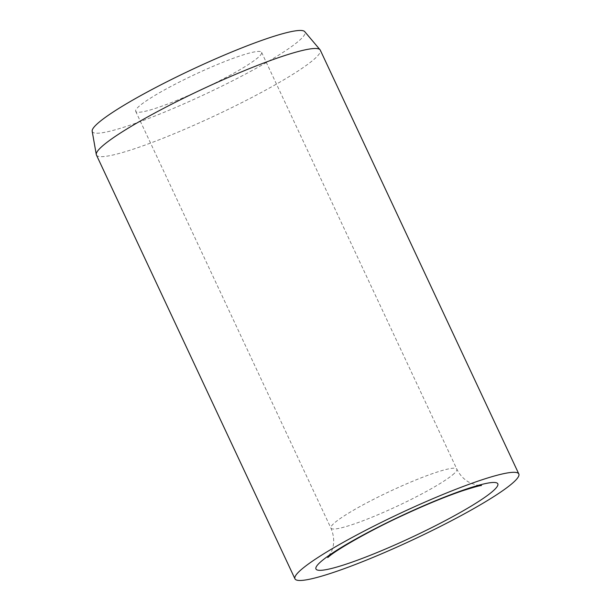 <?xml version="1.0" encoding="UTF-8"?>
<svg xmlns="http://www.w3.org/2000/svg" width="611" height="611" viewBox="0 0 611 611"><rect width="100%" height="100%" fill="white"/><g stroke="black" fill="none" stroke-linecap="round" stroke-linejoin="round"><path stroke-width="0.46" stroke-dasharray="3.06 2.29" d="M175.533 100.952A69.524 8.256 154.9 0 0 261.607 52.347A69.524 8.256 154.9 0 0 221.762 62.727A69.524 8.256 154.9 0 0 135.688 111.332A69.524 8.256 154.9 0 0 175.533 100.952M96.431 155.011A123.605 14.679 154.9 0 0 167.269 136.559A123.605 14.679 154.9 0 0 320.294 50.148M92.177 131.22A117.419 13.946 154.9 0 0 159.616 114.12A117.419 13.946 154.9 0 0 304.736 31.65M452.545 474.938A69.524 8.256 154.9 0 0 456.837 469.118A69.524 8.256 154.9 0 0 416.992 479.498A69.524 8.256 154.9 0 0 335.21 522.283A69.524 8.256 154.9 0 0 330.918 528.103A69.524 8.256 154.9 0 0 370.762 517.723A69.524 8.256 154.9 0 0 452.545 474.938M261.607 52.347L456.837 469.118C460.106 475.694 464.818 480.399 470.974 483.225L476.763 485.126L481.514 485.539M135.688 111.332L330.918 528.103C334.37 536.382 334.591 544.118 331.574 551.328L327.74 557.568"/><path stroke-width="0.92" d="M518.823 473.96L320.294 50.148A123.605 14.679 154.9 0 0 320.034 49.751A123.605 14.679 154.9 0 0 249.448 68.6A123.605 14.679 154.9 0 0 96.286 154.56A123.605 14.679 154.9 0 0 96.431 155.011L294.96 578.831A123.605 14.679 154.9 0 0 365.798 560.371A123.605 14.679 154.9 0 0 518.823 473.96A123.605 14.679 154.9 0 0 447.978 492.42A123.605 14.679 154.9 0 0 294.96 578.831M320.034 49.751L304.736 31.65A117.419 13.946 154.9 0 0 237.679 49.56A117.419 13.946 154.9 0 0 92.177 131.22L96.286 154.56M491.634 492.199A100.425 11.93 154.9 0 0 440.279 498.79A100.425 11.93 154.9 0 0 322.142 560.592A100.425 11.93 154.9 0 0 373.504 554.001A100.425 11.93 154.9 0 0 491.634 492.199M327.74 557.568L328.825 556.621C336.485 549.831 369.296 530.806 402.298 515.615C425.34 504.9 445.427 496.613 462.542 490.778C473.815 487.181 480.139 485.44 481.514 485.539"/></g></svg>
